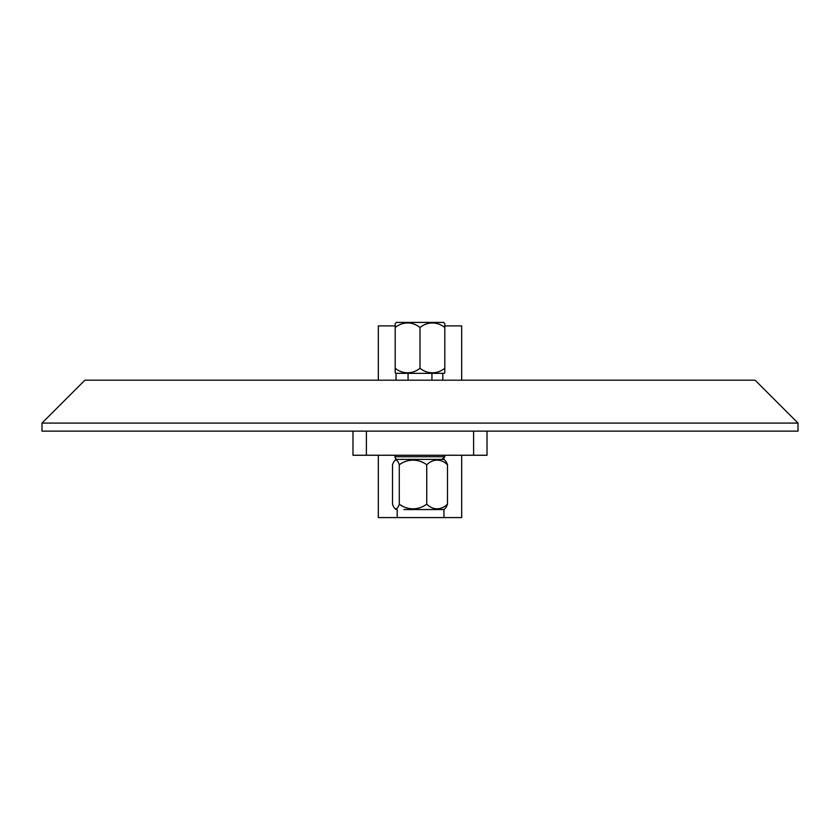 <?xml version="1.0" encoding="UTF-8"?>
<svg xmlns="http://www.w3.org/2000/svg" width="840" height="840" viewBox="0 0 840 840"><rect width="100%" height="100%" fill="white"/><g stroke="black" fill="none" stroke-linecap="round" stroke-linejoin="round"><path stroke-width="1.26" d="M42 423.087L84.892 380.195L755.107 380.195L798 423.087L798 431.13L42 431.13L42 423.087L798 423.087M461.685 455.249L461.685 517.587L378.315 517.587L378.315 455.249M403.914 509.544L444.056 509.544A34.745 34.745 0 0 0 445.515 508.043A24.329 5.744 90 0 0 447.479 504.147L447.479 464.804A24.329 17.608 90 0 0 426.752 464.804A24.329 23.341 -90 0 0 399.284 464.804A24.329 5.744 -90 0 0 394.485 460.897A24.329 5.744 -90 0 0 392.522 464.804L392.522 504.147A24.329 5.744 -90 0 0 394.485 508.043A24.329 5.744 -90 0 0 399.284 504.147A24.329 23.341 -90 0 0 426.752 504.147A24.329 17.608 90 0 0 447.479 504.147M394.485 460.897A34.745 34.745 0 0 1 395.945 459.406L444.056 459.406A34.745 34.745 0 0 1 445.515 460.897A24.329 5.744 90 0 1 447.479 464.804M426.752 504.147L426.752 464.804M399.284 504.147L399.284 464.804M437.409 509.544L436.086 509.544M395.199 327.506A24.906 21.567 -90 0 1 420 327.506A24.906 21.567 90 0 1 444.801 327.506L444.801 323.568A34.734 34.734 0 0 0 443.615 322.413L396.385 322.413A34.734 34.734 0 0 0 395.199 323.568L395.199 368.256A24.906 21.567 -90 0 0 420 368.256A24.906 21.567 90 0 0 444.801 368.256L444.801 372.792A35.144 35.144 0 0 1 444.213 373.349L395.787 373.349L408.072 373.349L408.072 380.195M431.928 380.195L431.928 373.349L444.213 373.349M395.787 373.349A35.144 35.144 0 0 1 395.199 372.792L395.199 368.256M443.615 322.413L396.385 322.413M409.343 322.413L430.657 322.413M444.801 327.506L444.801 368.256M420 327.506L420 368.256M444.801 325.899L461.685 325.899L461.685 380.195M395.199 325.899L378.315 325.899L378.315 380.195M441.84 459.406L444.843 456.729L394.937 456.729A2.677 2.677 0 0 0 397.614 459.406L402.591 459.406L397.614 459.406M366.387 431.13L366.387 455.249L473.613 455.249L473.613 431.13M487.022 431.13L487.022 455.249L473.613 455.249M366.387 455.249L352.979 455.249L352.979 431.13M444.843 456.729L444.843 455.249M440.591 459.406L436.086 459.406M403.914 459.406L398.958 459.406M397.194 517.587L397.194 509.544M443.961 517.587L443.961 509.544M443.961 459.406L443.961 458.64M442.806 373.349L442.806 380.195M396.039 373.349L396.039 380.195M394.485 508.043A34.745 34.745 0 0 0 395.945 509.544M394.937 456.729L394.937 455.249"/></g></svg>
